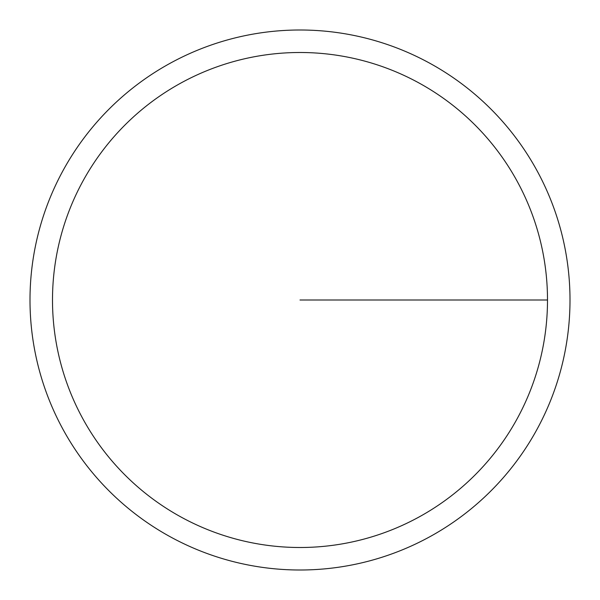 <?xml version="1.0" encoding="UTF-8"?>
<svg xmlns="http://www.w3.org/2000/svg" width="600" height="600" viewBox="0 0 600 600"><rect width="100%" height="100%" fill="white"/><g stroke="black" fill="none" stroke-linecap="round" stroke-linejoin="round"><path stroke-width="0.9" d="M570 300A270 270 0 0 1 165 533.827A270 270 0 0 1 165 66.172A270 270 0 0 1 570 300M547.5 300A247.5 247.5 0 0 0 176.25 85.657A247.5 247.5 0 0 0 176.25 514.342A247.5 247.5 0 0 0 547.5 300L300 300"/></g></svg>
